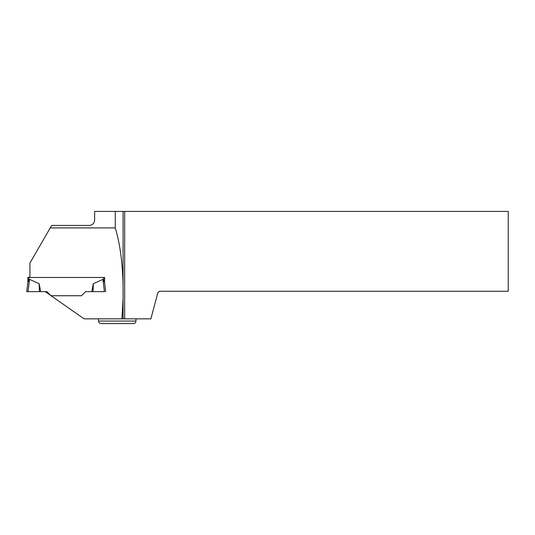 <?xml version="1.0" encoding="UTF-8"?>
<svg xmlns="http://www.w3.org/2000/svg" width="535" height="535" viewBox="0 0 535 535"><rect width="100%" height="100%" fill="white"/><g stroke="black" fill="none" stroke-linecap="round" stroke-linejoin="round"><path stroke-width="0.8" d="M29.906 277.438L27.853 277.411L29.906 277.177M27.853 277.411L27.853 282.607L26.75 291.635L27.84 291.669L26.75 291.374L27.853 282.393L29.572 279.37L28.061 291.669L40.693 291.635L39.169 283.71L29.572 279.37M92.201 291.642L85.613 291.642L81.521 295.728L50.965 295.728L46.873 291.635L45.241 291.642L50.678 295.447L46.873 291.642L27.84 291.669M81.521 295.728L85.613 291.642L91.793 291.635L93.317 283.71L102.914 279.37L104.633 282.607L104.633 277.464L104.633 282.393M39.169 283.71L39.389 291.655M104.646 291.669L91.793 291.635M93.317 283.71L93.097 291.655M123.083 284.834C122.482 262.023 119.88 243.05 115.272 227.903L50.243 227.903L51.668 225.442L89.592 225.442C92.782 224.961 94.468 223.075 94.648 219.785L94.648 211.419L123.083 211.419L123.083 298.503L121.94 318.84L84.089 318.84L51.093 295.741L81.521 295.741M50.243 227.903L29.906 263.126L29.906 277.464L104.633 277.464L104.633 282.647L105.709 291.642M115.272 211.419L115.272 227.903M124.662 318.84L150.87 318.84L157.832 292.846L159.417 291.267L508.25 291.267L508.25 211.419L124.662 211.419L124.662 318.84L121.94 318.84M123.083 211.419L124.662 211.419M123.083 298.503L123.083 318.84M135.97 321.053C135.823 322.585 134.981 323.428 133.442 323.581L101.028 323.581C99.49 323.428 98.647 322.585 98.5 321.053L135.97 321.053L135.97 318.84M28.061 291.669L26.75 291.635L27.853 282.393M28.803 277.438L28.803 280.621M103.683 277.464L103.683 280.621M104.425 291.669L102.914 279.37M98.5 321.053L98.5 318.84"/></g></svg>
